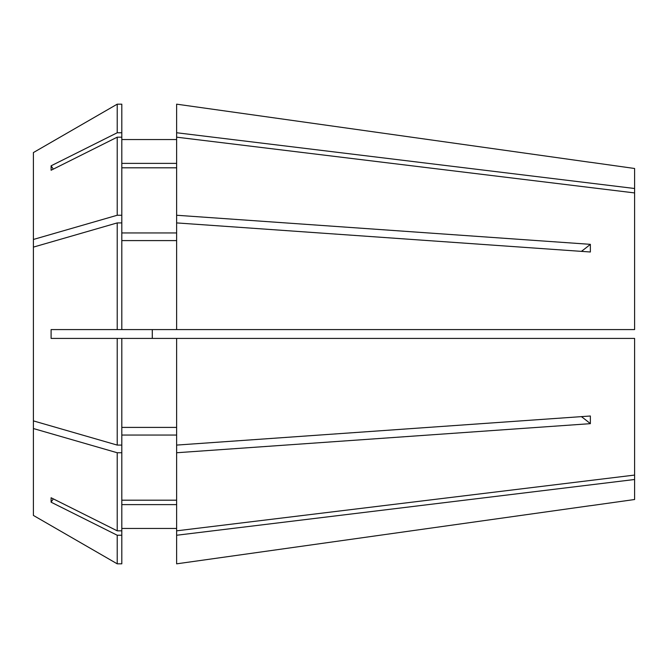 <?xml version="1.0" encoding="UTF-8"?>
<svg xmlns="http://www.w3.org/2000/svg" width="668" height="668" viewBox="0 0 668 668"><rect width="100%" height="100%" fill="white"/><g stroke="black" fill="none" stroke-linecap="round" stroke-linejoin="round"><path stroke-width="1" d="M176.628 329.583L634.6 329.583L634.6 192.927L176.628 137.165L176.628 215.255L590.362 244.338L590.362 251.995L176.628 222.912L176.628 329.583L117.217 329.583L117.217 222.912L33.4 247.118L33.4 420.882L117.217 445.088L121.81 445.088L121.81 530.826L117.217 530.826L51.102 497.76L51.102 502.186A353.648 306.27 180 0 1 53.315 498.871M176.628 338.417L176.628 530.835L634.6 475.073L634.6 338.417L51.102 338.417L51.102 329.583L117.217 329.583M152.287 338.417L152.287 329.583M590.395 162.274L634.6 168.486L634.6 188.501L176.628 132.748L176.628 137.165M176.628 104.166L590.362 162.324L176.628 104.166L176.628 132.748M176.628 445.088L590.362 416.005L590.362 423.662A353.648 176.82 0 0 0 581.41 416.64M176.628 452.745L590.362 423.662M634.6 475.073L634.6 499.514L590.395 505.726M634.6 479.499L176.628 535.252L176.628 563.834L590.362 505.676L176.628 563.834M634.6 192.927L634.6 188.501M176.628 163.384L121.81 163.384M121.81 139.545L176.628 139.545L121.81 139.545M121.81 240.597L176.628 240.597M176.628 500.19L121.81 500.19M121.81 435.06L176.628 435.06M33.4 152.571L117.217 104.175L33.4 152.571L33.4 239.461L117.217 215.255L121.81 215.255L121.81 132.757L117.217 132.757L51.102 165.814A353.648 306.27 180 0 0 53.315 169.129M117.217 132.757L117.217 104.175L121.81 104.175L121.81 132.757M117.217 222.912L121.81 222.912L121.81 329.583M33.4 420.882L33.4 428.539L117.217 452.745L121.81 452.745M117.217 452.745L117.217 530.826M121.81 137.174L117.217 137.174L117.217 215.255M117.217 137.174L51.102 170.24L51.102 165.814M117.217 338.417L117.217 445.088M33.4 428.539L33.4 515.429L117.217 563.825L121.81 563.825L121.81 535.243L117.217 535.243L117.217 563.825L33.4 515.429M117.217 535.243L51.102 502.186M176.628 222.912L176.628 215.255M176.628 535.252L176.628 530.835M176.628 167.81L121.81 167.81M121.81 232.94L176.628 232.94M121.81 427.403L176.628 427.403M176.628 504.616L121.81 504.616M121.81 528.455L176.628 528.455M121.81 215.255L121.81 222.912M121.81 338.417L121.81 445.088M121.81 530.826L121.81 535.243M33.4 247.118L33.4 239.461M590.362 244.338A353.648 176.82 0 0 1 581.41 251.36"/></g></svg>
